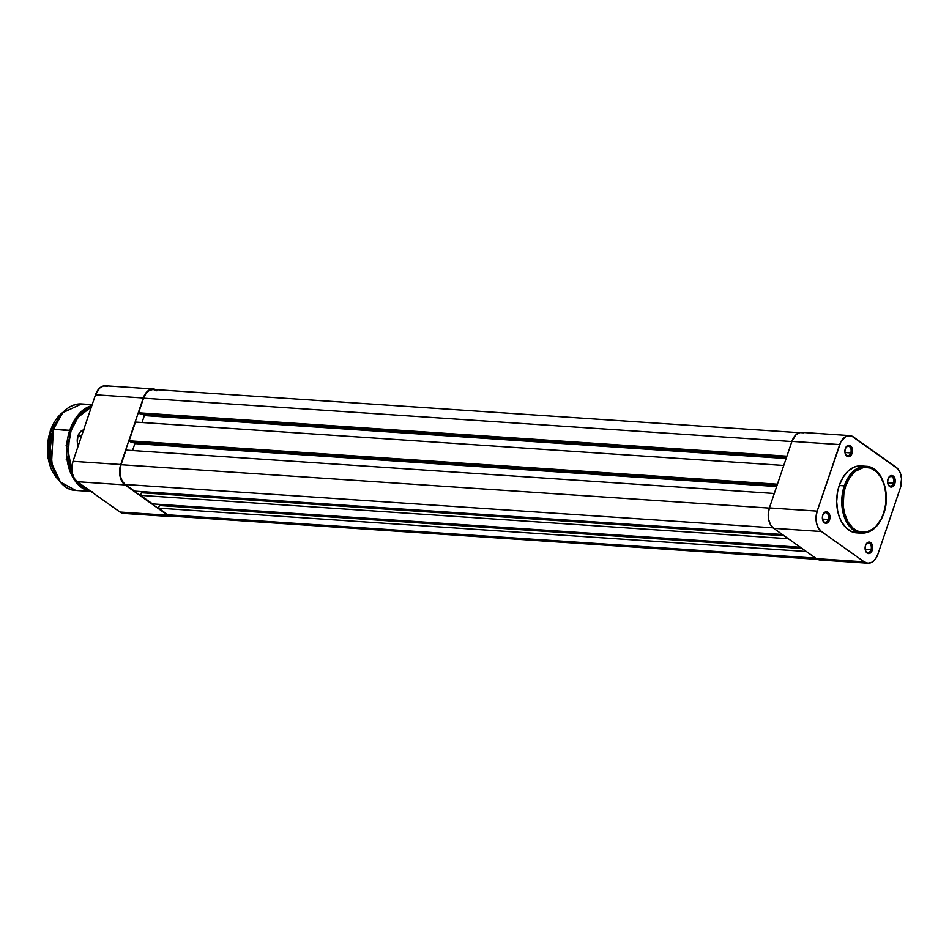 <?xml version="1.0" encoding="UTF-8"?>
<svg xmlns="http://www.w3.org/2000/svg" width="949" height="949" viewBox="0 0 949 949"><rect width="100%" height="100%" fill="white"/><g stroke="black" fill="none" stroke-linecap="round" stroke-linejoin="round"><path stroke-width="1.42" d="M845.12 453.302A4.816 3.167 93.8 0 0 847.931 455.722A4.816 3.167 93.8 0 0 850.779 452.91L852.072 453.361A5.777 3.808 -86.2 0 1 848.548 456.742A5.777 3.808 -86.2 0 1 845.191 453.551A5.777 3.808 -86.2 0 1 845.322 448.569L844.907 451.902L845.761 454.903L847.611 456.588L849.829 456.374L852.356 452.293L851.633 447.026L849.782 445.354L848.299 445.271L845.322 448.569A5.777 3.808 -86.2 0 1 845.571 447.94A5.777 3.808 -86.2 0 1 850.684 445.876A5.777 3.808 -86.2 0 1 852.072 453.361L850.779 452.91A4.816 3.167 -86.2 0 1 847.647 455.722A4.816 3.167 -86.2 0 1 845.12 453.302M887.849 483.622A4.816 3.167 93.8 0 0 890.66 486.054A4.816 3.167 93.8 0 0 893.507 483.243L894.8 483.693A5.777 3.808 -86.2 0 1 891.277 487.062A5.777 3.808 -86.2 0 1 887.92 483.883A5.777 3.808 -86.2 0 1 888.05 478.901L887.635 482.222L888.489 485.236L890.34 486.908L892.558 486.707L895.085 482.614L894.361 477.359L892.511 475.674L891.028 475.591L888.05 478.901A5.777 3.808 -86.2 0 1 888.3 478.26A5.777 3.808 -86.2 0 1 893.412 476.196A5.777 3.808 -86.2 0 1 894.8 483.693L893.507 483.243A4.816 3.167 -86.2 0 1 890.376 486.054A4.816 3.167 -86.2 0 1 887.849 483.622M822.605 519.838A4.816 3.167 93.8 0 0 825.416 522.258A4.816 3.167 93.8 0 0 828.263 519.447L829.545 519.898A5.777 3.808 -86.2 0 1 826.021 523.279A5.777 3.808 -86.2 0 1 822.676 520.088A5.777 3.808 -86.2 0 1 822.807 515.105L822.38 518.427L823.246 521.44L825.084 523.124L827.303 522.911L829.829 518.83L829.106 513.563L827.955 512.246L825.784 511.808L822.807 515.105A5.777 3.808 -86.2 0 1 823.044 514.477A5.777 3.808 -86.2 0 1 828.157 512.413A5.777 3.808 -86.2 0 1 829.545 519.898L828.263 519.447A4.816 3.167 -86.2 0 1 825.132 522.258A4.816 3.167 -86.2 0 1 822.605 519.838M865.334 550.159A4.816 3.167 93.8 0 0 868.145 552.591A4.816 3.167 93.8 0 0 870.992 549.779L872.273 550.218A5.777 3.808 -86.2 0 1 868.762 553.599A5.777 3.808 -86.2 0 1 865.405 550.42A5.777 3.808 -86.2 0 1 865.535 545.438L865.108 548.759L865.974 551.76L867.813 553.445L870.031 553.231L872.558 549.151L871.834 543.896L869.996 542.211L868.513 542.128L865.535 545.438A5.777 3.808 -86.2 0 1 865.785 544.797A5.777 3.808 -86.2 0 1 870.885 542.733A5.777 3.808 -86.2 0 1 872.273 550.218L870.992 549.779A4.816 3.167 -86.2 0 1 867.861 552.591A4.816 3.167 -86.2 0 1 865.334 550.159M822.451 519.056L828.263 519.447L822.451 519.056M865.18 549.388L870.992 549.779L865.18 549.388M887.695 482.851L893.507 483.243L887.695 482.851M844.966 452.531L850.779 452.91L844.966 452.531M845.583 486.303C847.754 477.098 860.411 460.621 874.61 470.194C888.537 480.585 887.291 505.165 883.59 513.279L881.277 518.783L876.627 525.627L872.926 528.984L866.817 531.879L860.518 532.021L856.484 530.55L852.76 527.917L848.062 521.962L844.788 514.109L843.542 508.13L843.198 498.652L844.005 492.329L845.583 486.303L849.319 478.284L854.361 472.127L858.24 469.328L864.468 467.335L870.707 468.13L876.425 471.665L881.123 477.608L884.385 485.473L885.951 494.559L885.678 504.109L883.59 513.279C881.431 522.472 868.774 538.961 854.574 529.376C840.648 518.984 841.893 494.417 845.583 486.303L844.302 485.852L845.583 486.303M863.554 466.339A33.523 22.052 93.8 0 0 861.04 465.947L866.105 466.291L851.538 473.065L844.302 485.852A33.523 22.052 -86.2 0 1 866.105 466.291C881.633 466.528 891.265 493.302 883.78 513.539C878.94 526.541 871.562 533.089 861.633 533.184A33.523 22.052 -86.2 0 1 844.302 485.852L839.236 485.508L844.302 485.852L842.866 512.069L849.735 526.683L861.633 533.184L856.567 532.852A33.523 22.052 93.8 0 1 839.236 485.508L837.599 491.724L836.686 501.511L837.67 511.12L839.355 517.015L841.787 522.235L846.615 528.356L852.499 531.986L858.928 532.816M861.04 465.947A33.523 22.052 93.8 0 0 839.236 485.508L843.068 477.264L848.264 470.929L854.361 467.038L858.667 465.983L862.985 466.208M803.815 432.791L799.865 432.578L796.069 434.678L791.917 441.392L769.402 507.917L768.275 513.765L768.678 519.696L770.576 524.797L773.66 528.308L816.389 558.641L822.178 559.827M821.431 531.511L818.358 528L816.46 522.887L816.045 516.968L817.184 511.12L840.802 441.973L845.689 436.552L851.585 435.982L897.825 468.806L900.364 473.195L901.538 478.818L900.423 487.679L877.896 554.216L875.405 559.091L871.917 562.247L867.967 563.208L864.159 561.832L821.431 531.511L773.66 528.308L816.389 558.641L864.159 561.832L821.431 531.511A15.409 10.142 -86.2 0 1 817.184 511.12L839.699 444.583L791.917 441.392L769.402 507.917L817.184 511.12L769.402 507.917A15.409 10.142 93.8 0 0 773.66 528.308L821.431 531.511M867.872 563.208L820.102 560.005A15.409 10.142 93.8 0 1 816.389 558.641L864.159 561.832A15.409 10.142 -86.2 0 0 867.872 563.208A15.409 10.142 -86.2 0 0 877.896 554.216L900.423 487.679A15.409 10.142 -86.2 0 0 896.164 467.288L853.436 436.967A15.409 10.142 -86.2 0 0 849.723 435.591L801.941 432.388A15.409 10.142 93.8 0 0 791.917 441.392L839.699 444.583A15.409 10.142 -86.2 0 1 849.723 435.591M845.464 448.177A4.816 3.167 -86.2 0 1 848.299 446.113A4.816 3.167 -86.2 0 1 850.779 452.91A4.816 3.167 93.8 0 0 849.699 446.742A4.816 3.167 93.8 0 0 845.464 448.177M888.193 478.51A4.816 3.167 -86.2 0 1 891.028 476.445A4.816 3.167 -86.2 0 1 893.507 483.243A4.816 3.167 93.8 0 0 892.428 477.062A4.816 3.167 93.8 0 0 888.193 478.51M865.678 545.046A4.816 3.167 -86.2 0 1 868.501 542.97A4.816 3.167 -86.2 0 1 870.992 549.779A4.816 3.167 93.8 0 0 869.901 543.599A4.816 3.167 93.8 0 0 865.678 545.046M822.949 514.714A4.816 3.167 -86.2 0 1 825.772 512.65A4.816 3.167 -86.2 0 1 828.263 519.447A4.816 3.167 93.8 0 0 827.172 513.267A4.816 3.167 93.8 0 0 822.949 514.714M782.344 534.477L134.556 491.131L125.161 484.476L773.032 527.822L125.161 484.476L122.184 481.072L120.345 476.125L119.954 470.384L121.045 464.713A14.935 9.822 93.8 0 0 125.161 484.476L134.556 491.131L782.344 534.477M769.342 508.095L121.045 464.713L125.992 450.099L774.289 493.48L125.992 450.099L121.045 464.713L769.342 508.095M132.54 450.538L134.888 443.598L776.638 486.54L134.888 443.598L132.848 442.151L134.888 443.598L132.54 450.538M130.82 442.02L777.077 485.259L130.82 442.02L129.135 440.822L130.82 442.02M777.433 484.204L129.135 440.822L135.47 422.08L783.767 465.461L135.47 422.08L129.135 440.822L777.433 484.204M786.116 458.521L144.367 415.579L142.018 422.519L144.367 415.579L786.116 458.521M142.326 414.132L144.367 415.579L142.326 414.132M140.298 414.001L786.555 457.24L140.298 414.001L138.613 412.803L140.298 414.001M799.402 432.708L153.275 389.47A14.935 9.822 93.8 0 0 143.56 398.189L138.613 412.803L786.911 456.184L138.613 412.803L143.56 398.189L791.857 441.558L143.56 398.189L145.98 393.467L149.361 390.395L153.192 389.47L156.87 390.798M173.513 515.948L167.89 514.797L815.689 558.142L167.89 514.797A14.935 9.822 93.8 0 0 171.496 516.126L817.623 559.364M167.89 514.797L158.507 508.13L806.294 551.476L158.507 508.13L159.396 505.509L802.119 548.51L159.396 505.509L158.507 508.13L167.89 514.797M160.215 505.568L160.595 504.441L160.215 505.568M800.339 547.253L152.552 503.907L140.511 495.366L788.311 538.712L140.511 495.366L141.401 492.745L784.135 535.746L141.401 492.745L140.511 495.366L152.552 503.907L800.339 547.253M142.22 492.792L142.599 491.677L142.22 492.792M107.391 386.184L103.441 385.982L99.657 388.082L95.505 394.784L72.99 461.321L71.851 467.169L72.266 473.1L74.152 478.201L77.237 481.712L119.965 512.033L123.773 513.421L125.766 513.219M143.287 397.987L145.778 393.111L149.266 389.944L153.216 388.983L155.79 389.636A15.409 10.142 -86.2 0 0 153.311 388.995A15.409 10.142 -86.2 0 0 143.287 397.987L120.76 464.524L143.287 397.987L95.505 394.784L143.287 397.987M171.461 516.612A15.409 10.142 -86.2 0 1 167.748 515.236L119.965 512.033L77.237 481.712L125.019 484.915L167.748 515.236L119.965 512.033A15.409 10.142 93.8 0 0 123.678 513.409L171.461 516.612A15.409 10.142 -86.2 0 0 173.999 516.292L171.555 516.612L167.748 515.236L123.358 483.397L120.82 478.996L119.645 473.373L120.76 464.524L72.99 461.321L95.505 394.784A15.409 10.142 93.8 0 1 105.529 385.792L153.311 388.995M77.237 481.712L125.019 484.915A15.409 10.142 -86.2 0 1 120.76 464.524L72.99 461.321A15.409 10.142 93.8 0 0 77.237 481.712M77.948 435.947L81.495 436.184L77.948 435.947M52.029 426.706L50.356 430.988L63.109 412.21A38.529 25.35 93.8 0 0 50.416 430.846L52.705 431L50.416 430.846A38.529 25.35 93.8 0 0 58.589 479.803L47.652 453.361L50.416 430.846L49.538 463.966M55.22 424.559L53.334 429.387L62.753 412.708L81.59 403.942A43.346 28.517 93.8 0 0 53.393 429.245L71.045 430.787L77.96 417.323L91.377 406.991L84.935 410.336L80.107 414.701L74.058 423.61L71.045 430.787L69.763 430.336A43.346 28.517 -86.2 0 1 91.839 405.626L77.225 416.053L69.763 430.336L53.393 429.245A43.346 28.517 93.8 0 0 75.801 490.455L60.428 482.045L51.543 463.148L53.393 429.245L50.214 445.235L52.409 466.505M77.747 444.381A9.632 6.335 93.8 0 0 78.257 445.733A9.632 6.335 -86.2 0 1 77.747 444.381M78.233 445.793A10.214 6.714 -86.2 0 1 77.794 444.535A10.214 6.714 -86.2 0 1 78.02 435.733L77.272 441.605L78.233 445.793M88.684 489.838L82.741 486.861L77.474 481.878L88.684 489.838M72.622 474.037L69.075 463.159L67.818 451.012L68.328 442.72L71.045 430.787L67.842 449.126L72.338 473.397M84.591 429.767L80.76 431.285L78.02 435.733A10.214 6.714 -86.2 0 1 78.459 434.606L78.328 434.879M90.914 491.416A43.346 28.517 -86.2 0 1 69.763 430.336L67.735 463.456L76.062 482.246L90.914 491.416M52.159 433.29L50.06 449.885L52.29 466.066M49.312 434.464L47.45 449.197L49.419 463.563M66.252 459.518L67.189 459.719M78.387 434.749A9.632 6.335 -86.2 0 1 83.476 430.336M66.406 443.551L67.023 444.108M66.015 445.864L66.928 446.469M83.488 430.277L82.397 430.205M58.731 479.992L48.138 458.414L50.273 430.882L63.275 412.032M92.16 491.546L75.801 490.455C56.145 490.289 43.5 455.567 53.263 429.28C59.562 412.459 69.004 404.013 81.59 403.942L92.16 404.654"/></g></svg>

